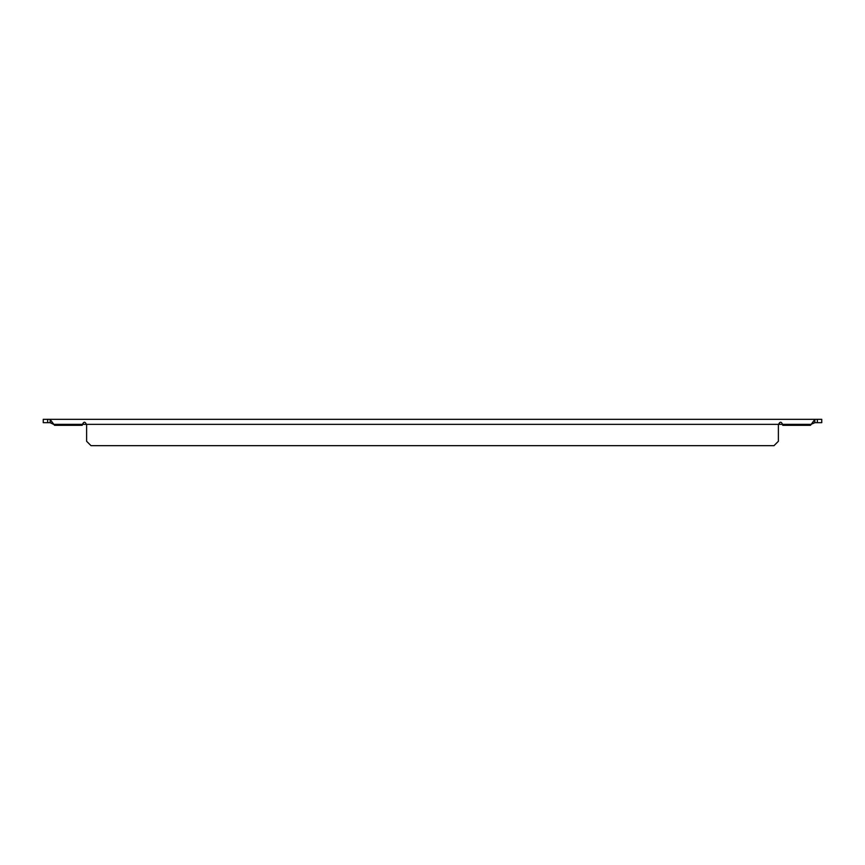 <?xml version="1.0" encoding="UTF-8"?>
<svg xmlns="http://www.w3.org/2000/svg" width="865" height="865" viewBox="0 0 865 865"><rect width="100%" height="100%" fill="white"/><g stroke="black" fill="none" stroke-linecap="round" stroke-linejoin="round"><path stroke-width="1.3" d="M50.17 422.671L43.25 422.671L43.25 419.33L47.64 419.33L47.64 422.671M817.36 422.671L817.36 419.33L821.75 419.33L821.75 422.671L814.83 422.671M817.36 419.33L47.64 419.33M813.976 422.942L813.132 423.32M812.278 423.807L814.83 422.715L814.83 419.33M779.516 423.753L778.619 424.358L782.544 424.358A2.195 2.195 0 0 1 782.771 425.331L810.44 425.331L814.83 419.482M83.364 423.753L82.564 424.228M52.722 423.807L51.868 423.32M51.024 422.942L50.17 422.715L50.17 419.482L54.56 425.331L82.229 425.331A2.195 2.195 0 0 1 82.456 424.358L86.381 424.358A2.195 2.195 0 0 1 86.619 425.331L86.619 441.28L91.009 445.67L773.991 445.67L778.381 441.28L778.381 425.331A2.195 2.195 0 0 1 778.619 424.358C779.927 421.547 781.236 421.547 782.544 424.358L811.424 424.358M50.17 422.715L53.576 424.358L82.456 424.358C83.764 421.547 85.073 421.547 86.381 424.358L778.619 424.358"/></g></svg>
